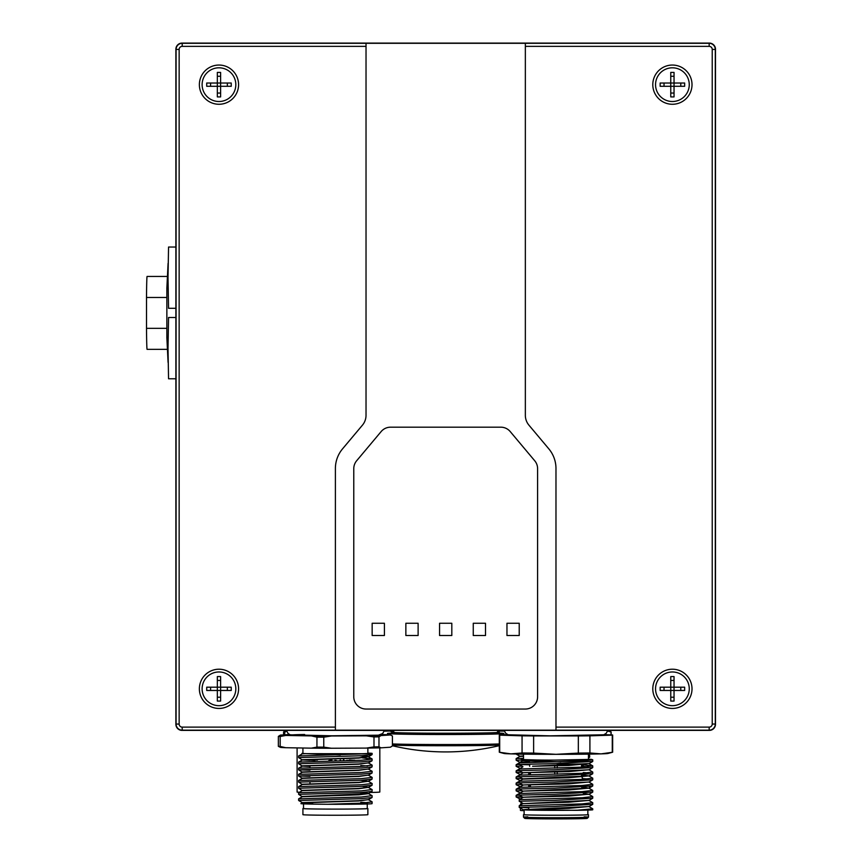 <?xml version="1.0" encoding="UTF-8"?>
<svg xmlns="http://www.w3.org/2000/svg" width="862" height="862" viewBox="0 0 862 862"><rect width="100%" height="100%" fill="white"/><g stroke="black" fill="none" stroke-linecap="round" stroke-linejoin="round"><path stroke-width="1.29" d="M182.011 43.1A6.131 6.131 -135 0 0 175.88 49.231L175.88 724.252A6.131 6.131 135 0 0 182.011 730.383L709.361 730.383A6.131 6.131 45 0 0 715.492 724.252L715.492 49.231A6.131 6.131 -45 0 0 709.361 43.1L182.011 43.1M335.393 730.179L335.393 468.54A30.633 30.633 0 0 1 342.559 448.843L362.449 425.149A15.322 15.322 0 0 0 366.027 415.301L366.027 43.294L182.205 43.294A6.131 6.131 0 0 0 176.085 49.425L176.085 724.058A6.131 6.131 0 0 0 182.205 730.179L709.167 730.179A6.131 6.131 0 0 0 715.298 724.058L715.298 49.425A6.131 6.131 0 0 0 709.167 43.294L525.346 43.294L525.346 415.301A15.322 15.322 0 0 0 528.923 425.149L548.814 448.843A30.633 30.633 0 0 1 555.979 468.54L555.979 730.179M238.58 688.824A19.61 19.61 0 0 1 218.97 708.435A19.61 19.61 0 0 1 199.37 688.824A19.61 19.61 0 0 1 218.97 669.214A19.61 19.61 0 0 1 238.58 688.824M238.58 84.659A19.61 19.61 0 0 1 218.97 104.27A19.61 19.61 0 0 1 199.37 84.659A19.61 19.61 0 0 1 218.97 65.049A19.61 19.61 0 0 1 238.58 84.659M366.027 43.294L525.346 43.294M692.014 84.659A19.61 19.61 0 0 1 672.403 104.27A19.61 19.61 0 0 1 652.793 84.659A19.61 19.61 0 0 1 672.403 65.049A19.61 19.61 0 0 1 692.014 84.659M692.014 688.824A19.61 19.61 0 0 1 672.403 708.435A19.61 19.61 0 0 1 652.793 688.824A19.61 19.61 0 0 1 672.403 669.214A19.61 19.61 0 0 1 692.014 688.824M384.409 623.258L384.409 635.509L372.158 635.509L372.158 623.258L384.409 623.258M418.113 623.258L418.113 635.509L405.862 635.509L405.862 623.258L418.113 623.258M519.215 623.258L519.215 635.509L506.964 635.509L506.964 623.258L519.215 623.258M485.511 623.258L485.511 635.509L473.26 635.509L473.26 623.258L485.511 623.258M439.555 635.509L439.555 623.258L451.817 623.258L451.817 635.509L439.555 635.509M353.776 696.787A12.251 12.251 0 0 0 366.027 709.038L525.346 709.038A12.251 12.251 0 0 0 537.597 696.787L537.597 468.648A12.251 12.251 0 0 0 534.731 460.771L510.218 431.56A12.251 12.251 0 0 0 500.833 427.186L390.54 427.186A12.251 12.251 0 0 0 381.155 431.56L356.642 460.771A12.251 12.251 0 0 0 353.776 468.648L353.776 696.787M680.786 690.462L680.786 687.186M684.654 687.186L684.654 690.462L674.041 690.462L674.041 701.075L670.765 701.075L670.765 690.462L660.152 690.462L660.152 687.186L670.765 687.186L670.765 676.573L674.041 676.573L674.041 687.186L684.654 687.186M672.403 671.972A16.852 16.852 0 0 1 689.255 688.824A16.852 16.852 0 0 1 672.403 705.676A16.852 16.852 0 0 1 655.551 688.824A16.852 16.852 0 0 1 672.403 671.972M670.765 697.207L674.041 697.207M674.041 690.462L670.765 690.462L670.765 687.186L674.041 687.186L674.041 690.462M664.02 687.186L664.02 690.462M674.041 680.441L670.765 680.441M227.352 86.286L227.352 83.021M231.231 83.021L231.231 86.286L220.607 86.286L220.607 96.91L217.343 96.91L217.343 86.286L206.718 86.286L206.718 83.021L217.343 83.021L217.343 72.408L220.607 72.408L220.607 83.021L231.231 83.021M218.97 67.807A16.852 16.852 0 0 1 235.822 84.659A16.852 16.852 0 0 1 218.97 101.511A16.852 16.852 0 0 1 202.117 84.659A16.852 16.852 0 0 1 218.97 67.807M217.343 93.042L220.607 93.042M220.607 86.286L217.343 86.286L217.343 83.021L220.607 83.021L220.607 86.286M210.587 83.021L210.587 86.286M220.607 76.276L217.343 76.276M227.352 690.462L227.352 687.186M231.231 687.186L231.231 690.462L220.607 690.462L220.607 701.075L217.343 701.075L217.343 690.462L206.718 690.462L206.718 687.186L217.343 687.186L217.343 676.573L220.607 676.573L220.607 687.186L231.231 687.186M218.97 671.972A16.852 16.852 0 0 1 235.822 688.824A16.852 16.852 0 0 1 218.97 705.676A16.852 16.852 0 0 1 202.117 688.824A16.852 16.852 0 0 1 218.97 671.972M217.343 697.207L220.607 697.207M220.607 690.462L217.343 690.462L217.343 687.186L220.607 687.186L220.607 690.462M210.587 687.186L210.587 690.462M220.607 680.441L217.343 680.441M680.786 86.286L680.786 83.021M684.654 83.021L684.654 86.286L674.041 86.286L674.041 96.91L670.765 96.91L670.765 86.286L660.152 86.286L660.152 83.021L670.765 83.021L670.765 72.408L674.041 72.408L674.041 83.021L684.654 83.021M672.403 67.807A16.852 16.852 0 0 1 689.255 84.659A16.852 16.852 0 0 1 672.403 101.511A16.852 16.852 0 0 1 655.551 84.659A16.852 16.852 0 0 1 672.403 67.807M670.765 93.042L674.041 93.042M674.041 86.286L670.765 86.286L670.765 83.021L674.041 83.021L674.041 86.286M664.02 83.021L664.02 86.286M674.041 76.276L670.765 76.276M340.264 754.95L302.885 753.517A33.09 0.582 0 0 0 305.514 753.657L367.352 753.733A36.764 0.646 0 0 0 372.158 753.41A36.764 0.646 0 0 0 367.869 753.108M305.514 753.657L302.314 753.841L298.629 755.963L298.629 757.601L361.393 755.748L372.05 754.649L372.158 753.41M302.885 753.517L302.303 753.593M309.964 760.284L302.303 759.972L298.629 757.601M362.245 757.86L372.158 759.034L361.393 760.252L298.629 762.094L302.314 759.972L358.786 758.086L368.483 756.653L358.786 757.827L302.303 759.724M368.365 756.782L360.144 755.812M362.245 755.705L368.483 756.653M309.964 766.415L302.303 766.102L298.629 763.732L361.393 761.879L372.05 760.78L372.158 759.034M302.303 765.844L358.786 763.958L368.376 762.902L372.158 765.154L361.393 766.383L298.629 768.214L302.314 766.092L358.786 764.217L368.483 762.838M368.376 769.044L372.158 771.285L361.393 772.503L298.629 774.345L302.314 772.223L298.629 769.852L361.393 768.01L372.05 766.9L372.158 765.165M302.314 772.223L358.786 770.337L368.483 768.969M372.05 766.9L368.376 769.033L358.786 770.078L302.303 771.975M302.303 778.095L358.786 776.209L368.376 775.153L372.158 777.416L361.393 778.634L298.629 780.476L302.314 778.343L298.629 775.983L361.393 774.13L372.05 773.031L372.158 771.285M302.314 778.343L358.786 776.468L368.483 775.1M302.303 784.226L358.786 782.34L368.376 781.284L372.158 783.536L361.393 784.754L298.629 786.597L302.314 784.474L298.629 782.103L361.393 780.261L372.05 779.162L372.158 777.416M302.314 784.474L358.786 782.588L368.483 781.22M368.365 781.284L360.822 780.369M372.028 789.527L361.393 790.885L298.629 792.728L302.314 790.605L298.629 788.234L361.393 786.381L372.05 785.282L372.158 783.536M302.314 790.605L358.786 788.719L368.483 787.351M362.245 786.338L368.376 787.405L358.786 788.461L302.303 790.346M302.303 796.736L298.629 794.355L361.393 792.512L372.05 791.413L372.158 789.667M372.018 795.648L361.393 797.016L298.629 798.848L302.314 796.725L358.786 794.839L368.483 793.665L302.303 796.477M368.365 793.546L360.822 792.62M362.245 792.469L368.483 793.417M300.913 803.664L302.303 802.608L298.629 800.486L361.393 798.643L372.05 797.544L372.158 795.788M302.314 802.856L358.786 800.97L368.483 799.602M372.018 801.779L368.376 799.677L358.786 800.712L302.303 802.608M367.352 753.733L298.629 755.963M367.481 765.973L360.822 765.531M309.964 770.175L298.629 769.852L298.629 768.225M309.964 776.296L298.629 775.983L298.629 774.345M371.931 803.718L371.931 803.718A36.764 0.646 180 0 1 361.393 804.106A36.764 0.646 180 0 1 327.754 804.278C298.866 804.009 293.834 803.653 312.647 803.233M372.05 803.664L372.158 801.919L361.393 803.136L327.754 804.278M367.481 802.727L360.822 802.296M304.631 734.499A43.509 0.754 0 0 0 304.631 735.566A43.509 0.754 0 0 0 366.156 735.566M316.968 760.047L316.429 760.068M336.374 760.435L335.835 760.456M335.49 760.596L334.952 760.284M349.261 760.392L346.664 760.349M351.718 760.165L354.853 760.198M349.444 759.972L352.58 760.165M343.927 759.864L343.388 759.885M340.07 760.122L340.609 760.101M331.924 760.09L328.788 760.586M302.918 808.556L302.918 814.676A32.476 0.571 0 0 0 322.97 815.204A32.476 0.571 0 0 0 358.355 815.075A32.476 0.571 0 0 0 367.869 814.676L367.869 808.556A32.476 0.571 180 0 1 358.355 808.955A32.476 0.571 180 0 1 322.97 809.073A32.476 0.571 180 0 1 302.918 808.556A32.476 0.571 180 0 1 303.532 808.437M367.255 808.437A32.476 0.571 180 0 1 367.869 808.556M367.255 803.966L367.255 808.556A31.862 0.56 180 0 1 347.591 809.062A31.862 0.56 180 0 1 312.863 808.944A31.862 0.56 180 0 1 303.532 808.556L303.532 803.653M367.869 748.065L367.869 753.41A32.476 0.571 180 0 1 347.817 753.938A32.476 0.571 180 0 1 312.432 753.819A32.476 0.571 180 0 1 302.918 753.41L302.918 748.011M378.978 736.859L378.978 746.815A58.207 1.013 180 0 1 373.989 746.901L366.382 748.087A55.146 0.959 0 0 0 381.015 747.828L390.389 747.214L392.425 745.932L392.425 735.976L390.389 734.963L381.015 735.577A55.146 0.959 180 0 1 366.382 735.836L373.989 736.945A58.207 1.013 0 0 0 378.978 736.859L381.015 735.577M378.978 746.815L381.015 747.828M309.964 760.155L315.007 760.413M315.007 759.885L317.41 760.047M302.918 753.248L301.969 753.399M366.382 735.836L331.364 735.997A55.146 0.959 180 0 1 311.387 735.9L285.753 735.458L280.182 736.504L280.182 746.46A58.207 1.013 180 0 1 278.361 746.341L280.398 747.354A55.146 0.959 0 0 0 285.753 747.71L311.387 748.151A55.146 0.959 0 0 0 331.364 748.248L366.382 748.087M373.989 746.901L373.989 736.945M331.364 748.248L323.767 747.138L323.767 737.182L331.364 735.997M323.767 747.138A58.207 1.013 180 0 1 316.947 747.106L311.387 748.151M316.947 747.106L316.947 737.15L311.387 735.9M280.182 746.46L285.753 747.71M278.361 746.341L278.361 736.385L280.398 735.103L289.513 734.51M381.198 734.553L385.034 734.618A55.146 0.959 180 0 1 390.389 734.963M285.753 735.458A55.146 0.959 180 0 1 280.398 735.103M323.767 737.182A58.207 1.013 180 0 1 316.947 737.15M280.182 736.504A58.207 1.013 180 0 1 278.361 736.385M166.862 297.465L146.508 297.465A36.463 0.636 -90 0 1 147.09 276.443L167.217 276.443M166.862 328.347L146.508 328.347L146.508 297.465M168.079 263.373L166.862 288.145L168.047 288.145M168.079 362.428L166.862 337.667L166.862 288.145M168.047 337.667L166.862 337.667M167.217 349.358L147.09 349.358A36.463 0.636 -90 0 1 146.508 328.347M175.88 308.305L168.553 308.305L168.015 277.672L168.553 247.038L175.88 247.038M175.88 378.774L168.553 378.774L168.015 348.14L168.553 317.496L175.88 317.496M523.503 758.334L516.155 758.582L519.84 756.459L523.503 756.265M523.503 756.006L519.829 756.211L516.155 754.088L516.974 754.013M519.344 764.562L516.155 764.713L519.84 762.579L529.516 762.234M529.516 761.976L519.84 762.342L516.155 760.219L528.223 759.875M520.228 768.398L516.155 766.34L522.038 766.124M520.228 774.529L516.155 772.471L522.038 772.244M520.228 780.66L516.155 778.591L522.038 778.375M520.228 786.78L516.155 784.722L522.049 784.506M520.228 792.911L516.155 790.853L522.049 790.626M588.455 757.558L589.683 757.148L589.683 755.521L588.455 755.931M523.503 754.325L516.155 754.002M588.455 755.112L589.683 755.521M519.344 770.693L516.155 770.833L516.155 772.46M519.344 776.813L516.155 776.964L516.155 778.591M589.199 788.04L589.683 786.586M519.344 782.944L516.155 783.084L516.155 784.722M519.344 789.064L516.155 789.215L516.155 790.842M522.814 797.199L516.155 796.973L522.038 796.757M519.344 795.195L516.155 795.335L516.155 796.973L520.228 799.031M520.443 807.457L520.443 810.399A32.476 0.571 0 0 0 524.118 810.668M521.51 804.418A32.476 0.571 180 0 1 520.443 804.278A32.476 0.571 180 0 1 521.057 804.16M521.585 804.375A31.862 0.56 180 0 1 521.057 804.278L521.057 802.306M611.018 734.877L611.018 731.967A58.207 1.013 0 0 0 611.126 731.903A58.207 1.013 0 0 0 611.061 731.86A58.207 1.013 0 0 0 611.018 731.849M607.085 730.933L611.018 731.967M504.302 731.105L498.182 731.062M498.376 730.61A55.146 0.959 180 0 1 498.753 730.577L504.087 730.416M370.197 792.48A41.365 0.722 0 0 0 379.819 792.016L379.819 747.86M297.099 747.904L297.099 792.016A41.365 0.722 0 0 0 299.437 792.264M284.719 734.823L284.719 732.172A54.866 0.959 180 0 1 283.587 731.978A54.866 0.959 180 0 1 283.598 731.967L284.816 730.739A53.649 0.937 180 0 1 286.464 730.523M284.719 732.172L286.927 731.019M286.572 730.998A53.649 0.937 180 0 1 284.816 730.739M386.144 730.383L389.99 730.491A53.649 0.937 180 0 1 392.091 730.739A53.649 0.937 180 0 1 389.99 731.019L392.199 732.172A54.866 0.959 180 0 0 393.331 731.978L393.331 732.086M392.091 730.739L393.32 731.967A54.866 0.959 180 0 1 393.331 731.978M389.99 731.019L384.15 731.191M499.303 745.091A57.237 1.002 180 0 1 445.686 745.738A57.237 1.002 180 0 1 392.425 745.102M499.303 745.662A232.708 232.708 0 0 1 468.432 750.813L464.683 751.147A232.643 232.6 180 0 1 426.69 751.147L422.94 750.813A232.708 232.708 0 0 1 392.425 745.749M499.303 733.109A58.207 1.013 180 0 1 503.893 733.508A58.207 1.013 180 0 1 445.686 734.521A58.207 1.013 180 0 1 387.48 733.508A58.207 1.013 180 0 1 392.07 733.109M497.503 732.043A53.616 0.937 180 0 1 499.303 732.28L499.303 733.508A53.616 0.937 180 0 1 445.686 734.446A53.616 0.937 180 0 1 392.07 733.508L392.07 732.28A53.616 0.937 180 0 1 393.869 732.043M499.303 732.28A53.616 0.937 180 0 1 499.281 732.301A53.616 0.937 180 0 1 445.686 733.217A53.616 0.937 180 0 1 392.091 732.301A53.616 0.937 180 0 1 392.07 732.28M592.744 761.426L592.744 759.799L582.066 761.017L519.215 762.859L519.215 764.486L554.622 763.635L592.744 761.426M560.828 761.846L522.889 760.737L591.429 759.368A36.764 0.646 0 0 0 588.455 759.239M591.429 759.368L592.744 759.799M592.744 767.557L592.744 765.93L582.066 767.137L519.215 768.99L519.215 770.617L554.622 769.755L592.744 767.557M588.067 766.738L583.251 766.404M557.208 765.413L554.751 765.348M528.718 764.777L519.215 764.497L522.9 766.62M583.251 764.777L592.744 765.93M592.744 773.677L592.744 772.05L582.066 773.268L519.215 775.11L519.215 776.737L554.622 775.886L592.744 773.677M588.067 772.869L583.251 772.535M588.994 769.777L592.744 772.05M592.744 779.808L592.744 778.181L582.066 779.399L519.215 781.241L519.215 782.868L554.611 782.017L592.744 779.808M588.067 778.989L583.251 778.655M588.962 775.94L592.744 778.181M592.744 785.928L592.744 784.301L582.066 785.519L519.215 787.362L519.215 788.999L554.611 788.137L592.744 785.928M592.744 784.301L588.962 782.06L522.889 784.991L519.215 782.868M592.744 792.059L592.744 790.432L582.066 791.65L519.215 793.493L519.215 795.12L554.6 794.268L592.744 792.059M583.251 787.135L588.962 788.17L522.889 791.111L519.215 788.999M583.251 787.394L588.951 788.18L592.744 790.432M592.744 798.18L592.744 796.563L582.066 797.77L519.215 799.613L519.215 801.251L554.6 800.389L592.744 798.18M588.962 794.311L592.744 796.563M592.744 804.311L592.744 802.684L582.066 803.901L519.215 805.744L519.215 807.371L554.6 806.52L592.744 804.311M589.069 800.367L568.618 802.242L522.9 803.621L588.962 800.432L592.744 802.684M576.01 810.312A36.764 0.646 180 0 0 592.744 809.774L592.744 808.815L576.01 810.312L522.911 809.763L568.672 808.373L589.069 806.498M528.718 807.662L519.215 807.382L522.9 809.504M524.279 809.612L588.962 806.552L592.744 808.815M583.251 793.266L588.962 794.301L522.889 797.242L519.215 795.13M522.889 797.242L568.629 796.122L589.069 794.182M522.889 791.122L568.629 789.991L589.069 788.116M522.889 784.991L568.64 783.87L589.069 781.985M583.251 775.143L588.951 775.929L522.889 778.86L519.226 776.748M519.215 781.241L522.9 779.108L568.64 777.739L589.069 775.865M592.647 767.676L588.962 769.798L532.587 772.384L522.889 772.74L519.215 770.617M522.889 772.74L568.64 771.609L589.069 769.734M532.587 766.253L568.651 765.488L589.069 763.549L532.587 766.253M537.338 760.015L522.889 760.489L521.241 759.53L537.338 760.015A33.09 0.582 0 0 0 544.903 760.079M510.024 735.038A45.955 0.797 0 0 0 555.979 735.836A45.955 0.797 0 0 0 601.935 735.038M507.89 734.672L499.701 734.92A56.676 0.991 0 0 0 499.303 735.038A56.676 0.991 0 0 0 499.701 735.146L522.06 735.825A56.676 0.991 0 0 0 533.621 735.943L578.337 735.943A56.676 0.991 0 0 0 589.91 735.825L612.268 735.146A56.676 0.991 0 0 0 612.656 735.038A56.676 0.991 0 0 0 612.268 734.92L604.068 734.672M499.701 752.3L510.875 753.873A52.086 0.905 180 0 1 504.011 753.474L499.421 752.257A56.676 0.991 0 0 0 499.701 752.3L499.701 735.146M499.303 735.038L499.303 752.192A56.676 0.991 0 0 0 499.421 752.257M533.621 753.097L555.979 754.325A52.086 0.905 180 0 1 510.875 753.873L522.06 752.979A56.676 0.991 0 0 0 533.621 753.097L533.621 735.943M555.979 754.325L578.337 753.097A56.676 0.991 0 0 0 589.91 752.979L601.083 753.873A52.086 0.905 180 0 1 555.979 754.325M612.537 752.257L607.958 753.474A52.086 0.905 180 0 1 601.083 753.873L612.268 752.3A56.676 0.991 0 0 0 612.537 752.257A56.676 0.991 0 0 0 612.656 752.192L612.656 735.038M612.268 752.3L612.268 735.146M589.91 752.979L589.91 735.825M578.337 753.097L578.337 735.943M522.06 752.979L522.06 735.825M557.208 774.195L557.208 772.007M557.208 768.064L557.208 765.876M557.208 764.303L581.527 763.991L581.527 764.594M581.527 764.842L581.527 767.169M581.527 774.927L581.527 776.845M581.527 787.178L582.281 787.135M582.281 779.377L582.281 777.05M582.281 776.791L582.281 774.884M582.281 767.126L582.281 764.788M582.281 764.54L583.251 763.829M529.677 764.185L529.677 766.318M529.677 772.708L529.677 774.809M529.677 784.959L529.677 787.06M530.432 787.049L530.432 784.937M530.432 774.798L530.432 772.686M554.751 765.952L554.751 768.128M554.751 772.072L554.751 774.259M584.167 816.853A32.476 0.571 180 0 1 588.455 817.133A32.476 0.571 180 0 1 588.455 817.144A32.476 0.571 180 0 1 555.979 817.693A32.476 0.571 180 0 1 523.514 817.144A32.476 0.571 180 0 1 523.503 817.133A32.476 0.571 180 0 1 527.792 816.853M524.118 814.568A32.476 0.571 0 0 0 523.503 814.676L523.503 817.133L524.732 818.361A31.247 0.55 0 0 0 555.979 818.9A31.247 0.55 0 0 0 587.227 818.361L588.455 817.144L588.455 814.676A32.476 0.571 0 0 0 587.841 814.568M523.503 814.676A32.476 0.571 0 0 0 555.979 815.247A32.476 0.571 0 0 0 588.455 814.676L588.455 817.133M524.118 809.968L524.118 814.676A31.862 0.56 0 0 0 555.979 815.236A31.862 0.56 0 0 0 587.841 814.676L587.841 810.097M524.118 809.774A31.862 0.56 0 0 0 555.979 810.334A31.862 0.56 0 0 0 579.641 810.151M588.455 754.121L588.455 759.541A32.476 0.571 180 0 1 555.979 760.112A32.476 0.571 180 0 1 523.503 759.541L523.503 754.121M523.503 759.293L521.241 759.53M335.393 727.119L182.205 727.119L182.205 730.179M182.205 727.119A3.06 3.06 0 0 1 179.145 724.058L176.085 724.058M179.145 724.058L179.145 49.425L176.085 49.425M179.145 49.425A3.06 3.06 0 0 1 182.205 46.365L182.205 43.294M182.205 46.365L366.027 46.365M525.346 46.365L709.167 46.365L709.167 43.294M709.167 46.365A3.06 3.06 0 0 1 712.227 49.425L715.298 49.425M712.227 49.425L712.227 724.058L715.298 724.058M712.227 724.058A3.06 3.06 0 0 1 709.167 727.119L709.167 730.179M709.167 727.119L555.979 727.119M499.303 743.938A58.207 1.013 180 0 1 445.686 744.552A58.207 1.013 180 0 1 392.425 743.949M298.629 762.094L298.629 763.721M298.629 780.476L298.629 782.103M298.629 786.607L298.629 788.234M298.629 792.728L298.629 794.355M298.629 798.858L298.629 800.486M384.344 730.383L382.717 733.508L378.407 735.178L331.795 735.792L290.268 734.812L288.07 733.508L286.443 730.383M309.964 765.79L309.964 767.902M309.964 781.78L309.964 783.914M360.822 792.544L360.822 794.462M372.05 758.916L368.376 756.793L372.05 754.649M368.376 762.902L372.05 760.78M368.376 775.153L372.05 773.031M368.376 781.284L372.05 779.162M368.376 787.405L372.05 785.282M372.05 795.669L368.376 793.546L372.05 791.413M368.376 799.667L372.05 797.533M372.05 789.549L368.376 787.426M516.155 758.582L516.155 760.209M516.155 764.713L516.155 766.34M520.443 804.278L520.443 805.043M588.455 757.913L589.576 757.267M589.576 755.403L588.455 754.756M516.155 770.833L519.84 768.71M516.155 776.964L519.84 774.83M516.155 783.084L519.84 780.961M516.155 789.215L519.84 787.092M516.155 795.335L519.84 793.212M611.126 731.903L611.126 734.887M608.001 730.707L611.061 731.86M283.587 731.978L283.587 734.898M496.954 732.56L498.462 730.383M392.91 730.383L394.419 732.56M387.48 733.508L387.48 734.715M503.893 733.508L503.893 734.79M519.215 762.859L522.889 760.489M607.882 730.383L606.191 733.325L603.766 734.78L549.934 735.836L508.16 734.769L505.811 733.357L504.076 730.383M583.251 767.072L583.251 764.723M528.718 809.235L528.718 807.091M528.718 787.081L528.718 784.98M528.718 774.83L528.718 772.729M522.9 803.621L519.226 805.744M522.9 797.49L519.226 799.613M522.9 791.37L519.226 793.493M522.9 785.239L519.215 787.362M522.9 772.988L519.215 775.11M522.9 766.857L519.215 768.99M592.647 761.545L588.962 763.667L592.647 765.812M588.962 775.919L592.647 773.796M588.962 782.049L592.647 779.927M588.962 788.17L592.647 786.047M588.962 794.301L592.647 792.178M588.962 800.432L592.647 798.298M522.9 803.373L519.215 801.251M588.962 806.552L592.647 804.429"/></g></svg>
